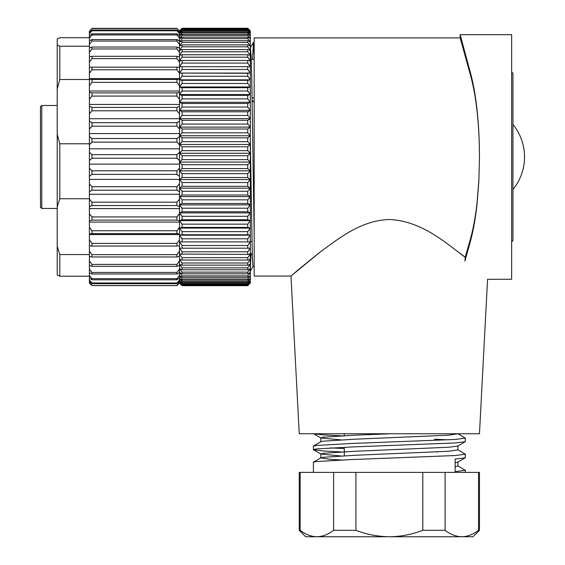 <?xml version="1.0" encoding="UTF-8"?>
<svg xmlns="http://www.w3.org/2000/svg" width="565" height="565" viewBox="0 0 565 565"><rect width="100%" height="100%" fill="white"/><g stroke="black" fill="none" stroke-linecap="round" stroke-linejoin="round"><path stroke-width="0.85" d="M290.968 276.059L299.238 433.758L479.466 433.758L487.567 279.272L511.65 279.272L511.65 34.677L460.157 34.677L460.157 37.89L254.179 37.89L254.179 276.059L290.968 276.059L298.949 269.237M389.356 219.503C360.286 220.371 337.736 239.398 320.376 251.884L290.968 276.059L320.447 251.835C337.701 239.398 360.371 220.357 389.356 219.503C422.38 220.908 447.233 244.207 465.207 257.28L460.447 253.53M464.917 261.058C494.622 284.788 494.622 284.788 464.917 261.058C494.622 284.788 494.622 284.788 464.917 261.058L465.207 257.28L469.812 241.177L469.812 243.451L464.917 261.058M512.942 189.515A51.493 51.493 0 0 0 512.942 124.434M250.316 139.393L252.364 258.226L252.972 266.567L254.179 266.567M250.316 47.382L251.164 55.723L251.764 79.481L254.179 234.461M252.583 59.353L253.403 42.424L254.179 55.427M250.945 254.596L250.316 270.289M250.316 254.596L252.244 254.596M250.316 241.34L251.905 241.34M250.316 189.791L251.022 189.791M250.316 187.587L250.987 187.587M469.812 243.451C473.018 232.144 475.433 218.994 477.051 204.014L478.866 180.991L479.466 156.971C479.466 141.073 478.661 125.804 477.051 111.171C475.462 96.728 473.053 83.924 469.812 72.772L460.157 37.89L469.812 72.772L469.812 70.498L460.157 34.677L469.812 70.498C473.053 81.953 475.462 95.097 477.051 109.935C478.661 124.957 479.466 140.636 479.466 156.971L478.866 180.355L477.051 202.779C475.433 217.37 473.018 230.167 469.812 241.177M318.257 253.53L299.379 268.876M252.152 101.594L254.179 101.594M252.089 97.9L254.179 97.9M251.284 59.353L254.179 59.353M40.475 131.694L40.475 106.764L41.761 105.478L41.761 208.471L40.475 207.186L40.475 131.694M253.593 101.594L252.131 100.372M40.475 172.904L40.475 142.564M40.475 121.962L40.475 118.127M182.085 30.68L179.508 33.716L179.508 32.141L182.085 29.987L182.085 30.68L247.738 30.68L247.738 29.987L250.316 32.141L247.738 29.246L250.316 31.167L247.738 28.278L250.316 30.814L247.738 28.25L182.085 28.25L179.508 30.814L182.085 28.278L247.738 28.278M182.085 186.33L179.508 188.166L179.508 179.564L182.085 182.53L182.085 186.33L247.738 186.33L247.738 182.53L250.316 179.564L250.316 188.166L247.738 186.33M182.085 182.53L247.738 182.53M247.738 195.003L247.738 191.267L250.316 188.166L250.316 196.62L247.738 195.003L182.085 195.003L179.508 196.62L179.508 188.166L182.085 191.267L247.738 191.267M182.085 191.267L182.085 195.003M247.738 203.492L247.738 199.84L250.316 196.62L250.316 204.876L247.738 203.492L182.085 203.492L179.508 204.876L179.508 196.62L182.085 199.84L247.738 199.84M182.085 199.84L182.085 203.492M247.738 211.748L247.738 208.203L250.316 204.876L250.316 212.906L247.738 211.748L182.085 211.748L179.508 212.906L179.508 204.876L182.085 208.203L247.738 208.203M182.085 208.203L182.085 211.748M247.738 219.743L247.738 216.317L250.316 212.906L250.316 220.654L247.738 219.743L182.085 219.743L179.508 220.654L179.508 212.906L182.085 216.317L247.738 216.317M182.085 216.317L182.085 219.743M247.738 227.427L247.738 224.143L250.316 220.654L250.316 228.098L247.738 227.427L182.085 227.427L179.508 228.098L179.508 220.654L182.085 224.143L247.738 224.143M182.085 224.143L182.085 227.427M247.738 234.772L247.738 231.643L250.316 228.098L250.316 235.195L247.738 234.772L182.085 234.772L179.508 235.195L179.508 228.098L182.085 231.643L247.738 231.643M182.085 231.643L182.085 234.772M247.738 241.742L247.738 238.776L250.316 235.195L250.316 241.912L179.508 241.912L179.508 235.195L182.085 238.776L247.738 238.776M182.085 238.776L182.085 241.742M247.738 248.289L247.738 245.507L250.316 241.912L250.316 248.212L179.508 248.212L179.508 241.912L182.085 245.507L247.738 245.507M182.085 245.507L182.085 248.289M247.738 254.398L247.738 251.813L250.316 248.212L250.316 254.066L247.738 254.398L179.508 254.066L179.508 248.212L182.085 251.813L247.738 251.813M182.085 251.813L182.085 254.398M247.738 260.034L247.738 257.654L250.316 254.066L250.316 259.448L247.738 260.034L182.085 260.034L179.508 259.448L179.508 254.066L182.085 257.654L247.738 257.654M182.085 257.654L182.085 260.034M247.738 265.162L247.738 263.007L250.316 259.448L250.316 264.335L247.738 265.162L182.085 265.162L179.508 264.335L179.508 259.448L182.085 263.007L247.738 263.007M182.085 263.007L182.085 265.162M247.738 269.766L247.738 267.838L250.316 264.335L250.316 268.693L247.738 269.766L182.085 269.766L179.508 268.693L179.508 264.335L182.085 267.838L247.738 267.838M182.085 267.838L182.085 269.766M247.738 273.82L247.738 272.139L250.316 268.693L250.316 272.514L247.738 273.82L182.085 273.82L179.508 272.514L179.508 268.693L182.085 272.139L247.738 272.139M182.085 272.139L182.085 273.82M247.738 277.309L247.738 275.868L250.316 272.514L250.316 275.762L247.738 277.309L182.085 277.309L179.508 275.762L179.508 272.514L182.085 275.868L247.738 275.868M182.085 275.868L182.085 277.309M247.738 280.205L247.738 279.025L250.316 275.762L250.316 278.439L247.738 280.205L182.085 280.205L179.508 278.439L179.508 275.762L182.085 279.025L247.738 279.025M182.085 279.025L182.085 280.205M247.738 282.5L247.738 281.582L250.316 278.439L250.316 280.523L247.738 282.5L182.085 282.5L179.508 280.523L179.508 278.439L182.085 281.582L247.738 281.582M182.085 281.582L182.085 282.5M247.738 284.188L247.738 283.538L250.316 280.523L250.316 282.006L247.738 284.188L182.085 284.188L179.508 282.006L179.508 280.523L182.085 283.538L247.738 283.538M182.085 283.538L182.085 284.188M247.738 285.254L250.316 282.006L250.316 282.874L247.738 285.254L182.085 285.254L179.508 282.874L179.508 282.006L182.085 284.873L247.738 284.873M182.085 284.873L182.085 285.254M247.738 285.699L250.316 282.874L247.738 285.699L182.085 285.699L179.508 283.136L182.085 285.586L247.738 285.586M249.617 30.115L250.316 30.814L250.316 33.716L247.738 30.68M182.085 28.278L247.738 28.434M182.085 28.434L180.207 30.115M182.085 28.822L179.508 32.141L179.508 31.167L182.085 28.822L247.738 28.822M182.085 29.246L247.738 29.246M182.085 29.987L247.738 29.987M247.738 32.728L247.738 31.767L250.316 33.716L250.316 35.892L247.738 32.728L182.085 32.728L179.508 35.892L179.508 33.716L182.085 31.767L247.738 31.767M182.085 31.767L182.085 32.728M247.738 35.383L247.738 34.161L250.316 35.892L250.316 38.66L247.738 35.383L182.085 35.383L179.508 38.66L179.508 35.892L182.085 34.161L247.738 34.161M182.085 34.161L182.085 35.383M247.738 38.632L247.738 37.156L250.316 38.66L250.316 42.001L247.738 38.632L182.085 38.632L179.508 42.001L179.508 38.66L182.085 37.156L247.738 37.156M182.085 37.156L182.085 38.632M247.738 42.453L247.738 40.729L250.316 42.001L250.316 45.906L247.738 42.453L182.085 42.453L179.508 45.906L179.508 42.001L182.085 40.729L247.738 40.729M182.085 40.729L182.085 42.453M247.738 46.831L247.738 44.875L250.316 45.906L250.316 50.349L247.738 46.831L182.085 46.831L179.508 50.349L179.508 45.906L182.085 44.875L247.738 44.875M182.085 44.875L182.085 46.831M247.738 51.754L247.738 49.558L250.316 50.349L250.316 55.313L247.738 51.754L182.085 51.754L179.508 55.313L179.508 50.349L182.085 49.558L247.738 49.558M182.085 49.558L182.085 51.754M247.738 57.185L247.738 54.77L250.316 55.313L250.316 60.773L247.738 57.185L182.085 57.185L179.508 60.773L179.508 55.313L182.085 54.77L247.738 54.77M182.085 54.77L182.085 57.185M247.738 63.096L247.738 60.483L250.316 60.773L250.316 66.705L247.738 63.096L182.085 63.096L179.508 66.705L179.508 60.773L182.085 60.483L247.738 60.483M182.085 60.483L182.085 63.096M247.738 69.474L247.738 66.663L250.316 66.705L250.316 73.076L247.738 69.474L182.085 69.474L179.508 73.076L179.508 66.705L247.738 66.663M182.085 66.663L182.085 69.474M247.738 76.275L247.738 73.281L250.316 73.076L250.316 79.849L247.738 76.275L182.085 76.275L179.508 79.849L179.508 73.076L247.738 73.281M182.085 73.281L182.085 76.275M247.738 83.465L247.738 80.308L250.316 79.849L250.316 87.003L247.738 83.465L182.085 83.465L179.508 87.003L179.508 79.849L182.085 80.308L247.738 80.308M182.085 80.308L182.085 83.465M247.738 91.014L247.738 87.709L250.316 87.003L250.316 94.496L247.738 91.014L182.085 91.014L179.508 94.496L179.508 87.003L182.085 87.709L247.738 87.709M182.085 87.709L182.085 91.014M247.738 98.889L247.738 95.45L250.316 94.496L250.316 102.293L247.738 98.889L182.085 98.889L179.508 102.293L179.508 94.496L182.085 95.45L247.738 95.45M182.085 95.45L182.085 98.889M247.738 107.046L247.738 103.487L250.316 102.293L250.316 110.359L247.738 107.046L182.085 107.046L179.508 110.359L179.508 102.293L182.085 103.487L247.738 103.487M182.085 103.487L182.085 107.046M247.738 115.444L247.738 111.785L250.316 110.359L250.316 118.65L247.738 115.444L182.085 115.444L179.508 118.65L179.508 110.359L182.085 111.785L247.738 111.785M182.085 111.785L182.085 115.444M247.738 124.046L247.738 120.303L250.316 118.65L250.316 127.125L247.738 124.046L182.085 124.046L179.508 127.125L179.508 118.65L182.085 120.303L247.738 120.303M182.085 120.303L182.085 124.046M247.738 132.81L247.738 129.004L250.316 127.125L250.316 135.748L247.738 132.81L182.085 132.81L179.508 135.748L179.508 127.125L182.085 129.004L247.738 129.004M182.085 129.004L182.085 132.81M247.738 141.688L247.738 137.832L250.316 135.748L250.316 144.478L247.738 141.688L182.085 141.688L179.508 144.478L179.508 135.748L182.085 137.832L247.738 137.832M182.085 137.832L182.085 141.688M247.738 150.643L247.738 146.759L250.316 144.478L250.316 153.263L247.738 150.643L182.085 150.643L179.508 153.263L179.508 144.478L182.085 146.759L247.738 146.759M182.085 146.759L182.085 150.643M247.738 159.627L247.738 155.742L250.316 153.263L250.316 162.07L247.738 159.627L182.085 159.627L179.508 162.07L179.508 153.263L182.085 155.742L247.738 155.742M182.085 155.742L182.085 159.627M247.738 168.596L247.738 164.719L250.316 162.07L250.316 170.849L247.738 168.596L182.085 168.596L179.508 170.849L179.508 162.07L182.085 164.719L247.738 164.719M182.085 164.719L182.085 168.596M182.085 173.667L182.085 177.516L179.508 179.564L179.508 170.849L182.085 173.667L247.738 173.667L250.316 170.849L250.316 179.564L247.738 177.516L247.738 173.667M182.085 177.516L247.738 177.516M179.508 179.564L250.316 179.564M179.508 170.849L250.316 170.849M179.508 162.07L250.316 162.07M179.508 153.263L250.316 153.263M179.508 144.478L250.316 144.478M179.508 135.748L250.316 135.748M179.508 127.125L250.316 127.125M179.508 118.65L250.316 118.65M179.508 110.359L250.316 110.359M179.508 102.293L250.316 102.293M179.508 94.496L250.316 94.496M179.508 87.003L250.316 87.003M179.508 79.849L250.316 79.849M179.508 73.076L250.316 73.076M179.508 241.912L250.316 241.912M179.508 235.195L250.316 235.195M179.508 228.098L250.316 228.098M179.508 220.654L250.316 220.654M179.508 212.906L250.316 212.906M179.508 204.876L250.316 204.876M179.508 196.62L250.316 196.62M179.508 188.166L250.316 188.166M89.397 172.276L89.397 168.172L91.968 170.792L91.968 174.373L89.397 176.358L89.397 172.276M176.937 170.792L179.508 168.172L179.508 176.358L176.937 174.373L176.937 170.792L91.968 170.792M57.206 171.336L57.206 134.244L59.784 143.778L59.784 198.739L57.206 207.023L57.206 171.336M89.397 143.778L59.784 143.778M89.397 198.739L59.784 198.739M59.784 46.203L59.784 79.496L57.206 89.037L57.206 44.946L59.784 46.203L89.397 46.203M89.397 79.496L59.784 79.496M89.397 37.728L59.784 37.728L57.206 38.985L57.206 44.946M176.937 28.363L179.508 31.336L176.937 28.363L91.968 28.363L89.397 31.336L91.968 28.363M176.937 28.575L91.968 28.575M176.937 30.1L179.508 32.262L179.508 33.773L176.937 30.764L176.937 30.1L91.968 30.1L91.968 30.764L89.397 33.773L89.397 32.262L91.968 30.1M176.937 30.764L91.968 30.764M176.937 33.836L179.508 35.637L179.508 38.152L176.937 34.938L176.937 33.836L91.968 33.836L91.968 34.938L89.397 38.152L89.397 35.637L91.968 33.836M176.937 34.938L91.968 34.938M176.937 39.515L179.508 40.92L179.508 44.402L176.937 41.04L176.937 39.515L91.968 39.515L91.968 41.04L89.397 44.402L89.397 40.92L91.968 39.515M176.937 41.04L91.968 41.04M176.937 47.043L179.508 48.039L179.508 52.425L176.937 48.964L176.937 47.043L91.968 47.043L91.968 48.964L89.397 52.425L89.397 48.039L91.968 47.043M176.937 48.964L91.968 48.964M176.937 56.309L179.508 56.874L179.508 62.101L176.937 58.598L176.937 56.309L91.968 56.309L91.968 58.598L89.397 62.101L89.397 56.874L91.968 56.309M176.937 58.598L91.968 58.598M176.937 67.164L179.508 67.284L179.508 73.273L176.937 69.778L176.937 67.164L91.968 67.164L91.968 69.778L89.397 73.273L89.397 67.284L91.968 67.164M176.937 69.778L91.968 69.778M176.937 79.432L179.508 79.114L179.508 85.76L176.937 82.342L176.937 79.432L91.968 79.432L91.968 82.342L89.397 85.76L89.397 79.114L91.968 79.432M176.937 82.342L91.968 82.342M176.937 92.921L179.508 92.173L179.508 99.376L176.937 96.071L176.937 92.921L91.968 92.921L91.968 96.071L89.397 99.376L89.397 92.173L91.968 92.921M176.937 96.071L91.968 96.071M176.937 107.421L179.508 106.248L179.508 113.897L176.937 110.768L176.937 107.421L91.968 107.421L91.968 110.768L89.397 113.897L89.397 106.248L91.968 107.421M176.937 110.768L91.968 110.768M176.937 122.704L179.508 121.129L179.508 129.103L176.937 126.193L176.937 122.704L91.968 122.704L91.968 126.193L89.397 129.103L89.397 121.129L91.968 122.704M176.937 126.193L91.968 126.193M176.937 138.531L179.508 136.568L179.508 144.746L176.937 142.105L176.937 138.531L91.968 138.531L91.968 142.105L89.397 144.746L89.397 136.568L91.968 138.531M176.937 142.105L91.968 142.105M176.937 154.641L179.508 152.338L179.508 160.58L176.937 158.249L176.937 154.641L91.968 154.641L91.968 158.249L89.397 160.58L89.397 152.338L91.968 154.641M176.937 158.249L91.968 158.249M176.937 174.373L91.968 174.373M176.937 186.725L179.508 183.837L179.508 191.825L176.937 190.221L176.937 186.725L91.968 186.725L91.968 190.221L89.397 191.825L89.397 183.837L91.968 186.725M176.937 190.221L91.968 190.221M176.937 202.192L179.508 199.071L179.508 206.748L176.937 205.547L176.937 202.192L91.968 202.192L91.968 205.547L89.397 206.748L89.397 199.071L91.968 202.192M176.937 205.547L91.968 205.547M176.937 216.939L179.508 213.648L179.508 220.887L176.937 220.11L176.937 216.939L91.968 216.939L91.968 220.11L89.397 220.887L89.397 213.648L91.968 216.939M176.937 220.11L91.968 220.11M176.937 230.746L179.508 227.328L179.508 234.016L176.937 233.67L176.937 230.746L91.968 230.746L91.968 233.67L89.397 234.016L89.397 227.328L91.968 230.746M176.937 233.67L91.968 233.67M176.937 243.388L179.508 239.899L179.508 245.93L176.937 246.029L176.937 243.388L91.968 243.388L91.968 246.029L89.397 245.93L89.397 239.899L91.968 243.388M176.937 246.029L91.968 246.029M176.937 254.667L179.508 251.164L179.508 256.439L176.937 256.976L176.937 254.667L91.968 254.667L91.968 256.976L89.397 256.439L89.397 251.164L91.968 254.667M176.937 256.976L91.968 256.976M176.937 264.406L179.508 260.938L179.508 265.388L176.937 266.348L176.937 264.406L91.968 264.406L91.968 266.348L89.397 265.388L89.397 260.938L91.968 264.406M176.937 266.348L91.968 266.348M176.937 272.45L179.508 269.081L179.508 272.62L176.937 273.997L176.937 272.45L91.968 272.45L91.968 273.997L89.397 272.62L89.397 269.081L91.968 272.45M176.937 273.997L91.968 273.997M176.937 278.672L179.508 275.445L179.508 278.029L176.937 279.802L176.937 278.672L91.968 278.672L91.968 279.802L89.397 278.029L89.397 275.445L91.968 278.672M176.937 279.802L91.968 279.802M176.937 282.973L179.508 279.95L179.508 281.525L176.937 283.665L176.937 282.973L91.968 282.973L91.968 283.665L89.397 281.525L89.397 279.95L91.968 282.973M176.937 283.665L91.968 283.665M176.937 285.29L179.508 282.514L179.508 283.065L176.937 285.53L91.968 285.53L89.397 283.065L89.397 282.514L91.968 285.29M176.937 285.53L91.968 285.53M179.508 283.093L176.937 285.586L91.968 285.586L89.397 283.065M89.397 282.514L89.397 281.525M89.397 279.95L89.397 278.029M89.397 275.445L89.397 272.62M89.397 269.081L89.397 265.388M89.397 260.938L89.397 256.439M89.397 251.164L89.397 245.93M89.397 239.899L89.397 234.016M89.397 227.328L89.397 220.887M89.397 213.648L89.397 206.748M89.397 199.071L89.397 191.825M89.397 183.837L89.397 176.358M89.397 168.172L89.397 160.58M89.397 152.338L89.397 144.746M89.397 136.568L89.397 129.103M89.397 121.129L89.397 113.897M89.397 106.248L89.397 99.376M89.397 92.173L89.397 85.76M89.397 79.114L89.397 73.273M89.397 67.284L89.397 62.101M89.397 56.874L89.397 52.425M89.397 48.039L89.397 44.402M89.397 40.92L89.397 38.152M89.397 35.637L89.397 33.773M89.397 32.262L89.397 31.336M57.206 274.964L57.206 246.269L59.784 254.554L59.784 276.221L57.206 274.964M57.206 207.023L57.206 246.269M57.206 89.037L57.206 134.244M89.397 254.554L59.784 254.554M89.397 276.221L59.784 276.221M179.508 234.546L89.397 234.546M179.508 222.08L89.397 222.08M179.508 208.591L89.397 208.591M179.508 194.289L89.397 194.289M179.508 179.402L89.397 179.402M179.508 164.154L89.397 164.154M179.508 148.793L89.397 148.793M179.508 133.566L89.397 133.566M179.508 118.707L89.397 118.707M179.508 104.447L89.397 104.447M179.508 91.022L89.397 91.022M179.508 78.634L89.397 78.634M313.398 472.382L313.398 462.241L315.983 461.584L351.374 459.571L455.129 455.545L465.306 454.196L457.742 449.74M437.6 451.936L434.407 451.802M465.306 454.196L465.172 457.855L455.129 459.041L455.129 471.641L465.306 470.292L457.742 465.835M465.306 438.108L465.172 441.759L455.129 442.953L351.374 446.979L315.983 448.984L313.398 449.648L313.398 446.152L315.983 445.488L351.374 443.476L455.129 439.457L465.306 438.108L457.742 433.652M434.407 439.203L448.193 439.853M313.624 433.758L323.576 434.909L344.297 435.961M344.297 448.554L330.511 447.904M313.398 449.648L323.576 450.997L341.069 451.915M355.908 530.316C366.671 534.462 377.823 536.609 389.356 536.75L316.88 536.75C322.65 536.609 328.223 534.462 333.604 530.316L355.908 530.316L355.908 472.382L299.238 472.382L299.238 530.316L300.163 530.316L300.163 472.382M333.604 530.316L333.604 472.382M422.797 530.316L445.1 530.316C450.482 534.462 456.061 536.609 461.824 536.75C467.622 536.602 473.195 534.455 478.541 530.316L479.466 530.316L473.032 536.75L389.356 536.75C400.882 536.609 412.033 534.462 422.797 530.316L422.797 472.382L355.908 472.382M445.1 530.316L445.1 472.382L422.797 472.382M300.163 530.316C305.545 534.462 311.117 536.609 316.88 536.75L305.672 536.75L299.238 530.316M479.466 530.316L479.466 472.382L445.1 472.382M478.541 530.316L478.541 472.382M457.883 433.758L448.702 435.17L355.088 439.189L323.152 441.201L320.962 441.696L313.526 445.997M457.883 445.891L457.883 449.909L448.702 451.258L355.088 455.284L323.152 457.297L320.821 457.961L330.002 459.31L341.105 459.981M457.883 461.979L457.883 466.005L455.129 466.747M390.916 433.758L355.088 435.17L323.152 437.183L320.969 438.016L340.893 439.853M465.172 441.759L457.735 446.06L448.702 447.24L355.088 451.258L323.152 453.271L320.969 454.105L340.893 455.948M465.172 457.855L457.735 462.156L455.129 462.728M511.65 72.009L512.942 73.295L512.942 240.655L511.65 241.94M254.179 42.396L253.438 42.396M252.209 253.53L250.316 253.53M250.126 271.525L253.007 266.539M253.403 42.424L250.521 47.411M41.761 105.478L57.206 105.478M41.761 208.471L57.206 208.471M465.306 470.292L465.306 472.382M344.297 433.758L344.297 435.657M344.297 447.254L344.297 455.771M313.526 462.092L320.962 457.791M320.821 441.865L320.821 437.84M320.821 457.961L320.821 453.935M320.969 438.016L313.533 433.715M320.969 454.105L313.533 449.804"/></g></svg>
